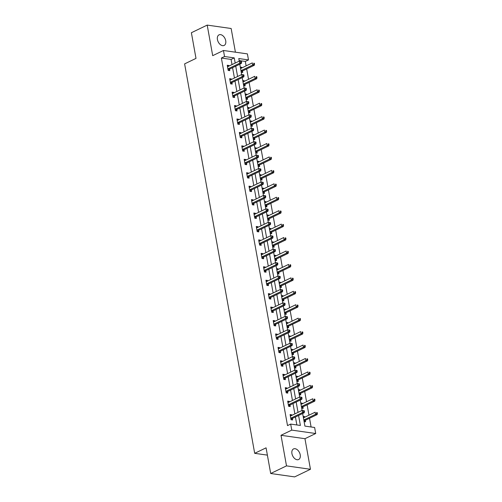 <?xml version="1.0" encoding="UTF-8"?>
<svg xmlns="http://www.w3.org/2000/svg" width="502" height="502" viewBox="0 0 502 502"><rect width="100%" height="100%" fill="white"/><g stroke="black" fill="none" stroke-linecap="round" stroke-linejoin="round"><path stroke-width="0.75" d="M300.221 454.812A5.88 3.784 64.3 0 0 293.526 448.932A5.88 3.784 64.3 0 0 291.938 453.632A5.88 3.784 64.3 0 0 298.634 459.518A5.88 3.784 64.3 0 0 300.221 454.812M225.718 40.737A5.88 3.784 64.3 0 0 219.023 34.858A5.88 3.784 64.3 0 0 217.435 39.564A5.88 3.784 64.3 0 0 224.13 45.444A5.88 3.784 64.3 0 0 225.718 40.737M302.65 413.497L304.915 426.104L314.628 427.484L315.708 433.515L291.762 430.114L290.677 424.083L300.384 425.464L298.583 415.461M304.959 438.698L281.007 435.297L286.504 465.875L270.691 473.499L294.643 476.9L310.456 469.276L304.959 438.698L315.708 433.515M235.413 52.183L231.152 28.501L207.2 25.1L212.697 55.672L223.453 50.489L247.404 53.89L248.49 59.92L238.783 58.539L239.241 61.106M246.124 65.869L245.327 61.445L248.49 59.92M311.096 426.982L309.527 418.26M308.975 415.179L307.111 404.825M306.559 401.744L304.695 391.391M304.143 388.31L302.279 377.956M301.721 374.875L299.857 364.521M299.305 361.44L297.441 351.086M296.889 348.005L295.025 337.651M294.473 334.57L292.61 324.217M292.051 321.136L290.194 310.782M289.635 307.701L287.772 297.347M287.219 294.266L285.356 283.912M284.803 280.831L282.94 270.478M282.381 267.397L280.524 257.043M279.965 253.962L278.102 243.608M277.55 240.527L275.686 230.173M275.134 227.092L273.27 216.738M272.712 213.657L270.854 203.304M270.296 200.223L268.432 189.869M267.88 186.788L266.016 176.434M265.464 173.353L263.6 162.999M263.048 159.912L261.184 149.565M260.626 146.477L258.762 136.13M258.21 133.043L256.346 122.695M255.794 119.608L253.93 109.26M253.378 106.173L251.515 95.826M250.956 92.738L249.099 82.391M248.54 79.303L246.677 68.95M286.504 465.875L310.456 469.276M270.691 473.499L266.073 447.834L254.69 453.325L184.617 63.879L196 58.389L191.387 32.724L207.2 25.1M254.69 453.325L267.384 455.126M245.327 61.445L239.147 60.566M240.32 67.111L241.813 67.324L241.914 67.902M241.255 72.275L242.742 72.489L242.491 71.096M242.742 80.546L244.229 80.759L244.336 81.337M243.671 85.71L245.158 85.924L244.907 84.531M245.158 93.981L246.645 94.194L246.752 94.771M246.087 99.145L247.574 99.358L247.323 97.965M247.574 107.415L249.061 107.629L249.168 108.206M248.503 112.58L249.996 112.793L249.745 111.4M249.99 120.85L251.483 121.064L251.584 121.641M250.925 126.015L252.412 126.228L252.161 124.835M252.412 134.285L253.899 134.498L253.999 135.076M253.341 139.456L254.828 139.663L254.577 138.27M254.828 147.72L256.315 147.933L256.422 148.51M255.756 152.89L257.244 153.097L256.993 151.704M257.244 161.155L258.731 161.368L258.837 161.945M258.172 166.325L259.666 166.532L259.415 165.139M259.659 174.589L261.153 174.803L261.253 175.38M260.588 179.76L262.082 179.967L261.831 178.574M262.082 188.024L263.569 188.237L263.669 188.815M263.01 193.195L264.498 193.402L264.247 192.009M264.498 201.459L265.985 201.672L266.091 202.25M265.426 206.629L266.913 206.837L266.662 205.443M266.913 214.894L268.401 215.107L268.507 215.684M267.842 220.064L269.329 220.271L269.085 218.878M269.329 228.328L270.823 228.542L270.923 229.119M270.258 233.499L271.751 233.706L271.5 232.313M271.745 241.763L273.239 241.977L273.339 242.554M272.68 246.934L274.167 247.147L273.916 245.748M274.167 255.198L275.654 255.411L275.761 255.989M275.096 260.369L276.583 260.582L276.332 259.183M276.583 268.633L278.07 268.846L278.177 269.423M277.512 273.803L278.999 274.017L278.748 272.617M278.999 282.068L280.486 282.281L280.593 282.858M279.928 287.238L281.421 287.451L281.17 286.052M281.415 295.509L282.908 295.716L283.009 296.293M282.35 300.673L283.837 300.886L283.586 299.493M283.837 308.943L285.324 309.15L285.431 309.728M284.766 314.108L286.253 314.321L286.002 312.928M286.253 322.378L287.74 322.585L287.847 323.162M287.182 327.542L288.669 327.756L288.418 326.363M288.669 335.813L290.156 336.02L290.263 336.597M289.598 340.977L291.091 341.191L290.84 339.798M291.085 349.248L292.578 349.455L292.679 350.032M292.013 354.412L293.507 354.625L293.256 353.232M293.507 362.682L294.994 362.89L295.094 363.467M294.436 367.847L295.923 368.06L295.672 366.667M295.923 376.117L297.41 376.324L297.517 376.902M296.851 381.282L298.339 381.495L298.088 380.102M298.339 389.552L299.826 389.759L299.932 390.343M299.267 394.716L300.761 394.93L300.51 393.537M300.754 402.987L302.248 403.2L302.348 403.777M301.683 408.151L303.177 408.364L302.926 406.971M303.17 416.422L304.664 416.635L304.764 417.212M304.105 421.586L305.592 421.799L305.341 420.406M232.018 64.589L231.083 59.418L221.376 58.044L287.514 425.608L290.677 424.083M296.858 424.962L295.421 416.986M294.869 413.899L293.005 403.552M292.453 400.464L290.589 390.117M290.03 387.029L288.167 376.682M287.615 373.595L285.751 363.241M285.199 360.16L283.335 349.806M282.783 346.725L280.919 336.371M280.361 333.29L278.503 322.937M277.945 319.856L276.081 309.502M275.529 306.421L273.665 296.067M273.113 292.986L271.249 282.632M270.691 279.551L268.834 269.197M268.275 266.116L266.411 255.763M265.859 252.682L263.996 242.328M263.443 239.247L261.58 228.893M261.027 225.812L259.164 215.458M258.605 212.377L256.742 202.024M256.189 198.943L254.326 188.589M253.774 185.508L251.91 175.154M251.358 172.073L249.494 161.719M248.936 158.638L247.078 148.285M246.52 145.203L244.656 134.85M244.104 131.769L242.24 121.415M241.688 118.334L239.824 107.98M239.266 104.893L237.408 94.545M236.85 91.458L234.986 81.111M234.434 78.023L232.57 67.676M228.968 66.063L228.868 65.486L227.249 65.254L228.178 70.418L229.797 70.65L229.546 69.257M231.384 79.498L231.284 78.921L229.665 78.688L230.594 83.853L232.213 84.085L231.962 82.692M233.806 92.933L233.7 92.355L232.081 92.123L233.01 97.288L234.629 97.52L234.378 96.127M236.222 106.368L236.116 105.79L234.497 105.558L235.432 110.722L237.044 110.955L236.793 109.561M238.638 119.802L238.532 119.225L236.919 118.993L237.848 124.163L239.467 124.389L239.216 122.996M241.054 133.237L240.954 132.66L239.335 132.428L240.263 137.598L241.882 137.824L241.631 136.431M243.476 146.672L243.37 146.095L241.751 145.862L242.679 151.033L244.298 151.259L244.047 149.866M245.892 160.107L245.785 159.529L244.167 159.297L245.095 164.468L246.714 164.694L246.463 163.301M248.308 173.541L248.201 172.964L246.589 172.732L247.517 177.903L249.136 178.128L248.885 176.735M250.724 186.976L250.623 186.399L249.005 186.167L249.933 191.337L251.552 191.563L251.301 190.17M253.14 200.411L253.039 199.834L251.42 199.601L252.349 204.772L253.968 204.998L253.717 203.605M255.562 213.846L255.455 213.268L253.836 213.036L254.765 218.207L256.384 218.433L256.133 217.04M257.978 227.28L257.871 226.703L256.252 226.471L257.187 231.642L258.806 231.868L258.555 230.474M260.394 240.715L260.293 240.138L258.674 239.906L259.603 245.076L261.222 245.302L260.971 243.909M262.81 254.15L262.709 253.573L261.09 253.341L262.019 258.511L263.638 258.743L263.387 257.344M265.232 267.585L265.125 267.008L263.506 266.775L264.435 271.946L266.054 272.178L265.803 270.779M267.648 281.02L267.541 280.442L265.922 280.21L266.857 285.381L268.47 285.613L268.219 284.214M270.063 294.454L269.963 293.877L268.344 293.651L269.273 298.815L270.892 299.048L270.641 297.648M272.479 307.889L272.379 307.312L270.76 307.086L271.689 312.25L273.308 312.482L273.057 311.089M274.901 321.324L274.795 320.747L273.176 320.521L274.105 325.685L275.723 325.917L275.472 324.524M277.317 334.759L277.211 334.181L275.592 333.955L276.52 339.12L278.139 339.352L277.888 337.959M279.733 348.193L279.627 347.616L278.014 347.39L278.943 352.555L280.562 352.787L280.311 351.394M282.149 361.628L282.049 361.051L280.43 360.825L281.358 365.989L282.977 366.222L282.726 364.828M284.565 375.063L284.465 374.486L282.846 374.26L283.774 379.424L285.393 379.656L285.142 378.263M286.987 388.498L286.88 387.921L285.262 387.695L286.19 392.859L287.809 393.091L287.558 391.698M289.403 401.933L289.296 401.355L287.677 401.129L288.612 406.294L290.231 406.526L289.98 405.133M291.819 415.374L291.718 414.796L290.1 414.564L291.028 419.728L292.647 419.961L292.396 418.568M281.007 435.297L291.762 430.114M221.376 58.044L224.538 56.519L223.453 50.489M239.799 64.187L241.657 74.541M242.215 77.622L244.079 87.975M244.631 91.057L246.495 101.41M247.047 104.491L248.91 114.845M249.469 117.926L251.326 128.28M251.885 131.367L253.748 141.715M254.301 144.802L256.164 155.149M256.717 158.237L258.58 168.584M259.139 171.671L260.996 182.019M261.555 185.106L263.418 195.454M263.97 198.541L265.834 208.888M266.386 211.976L268.25 222.33M268.802 225.411L270.666 235.764M271.224 238.845L273.088 249.199M273.64 252.28L275.504 262.634M276.056 265.715L277.92 276.069M278.472 279.15L280.336 289.503M280.894 292.584L282.751 302.938M283.31 306.019L285.174 316.373M285.726 319.454L287.59 329.808M288.142 332.889L290.005 343.242M290.564 346.324L292.421 356.677M292.98 359.758L294.843 370.112M295.396 373.193L297.259 383.547M297.811 386.628L299.675 396.982M300.227 400.063L302.091 410.416M235.181 63.064L234.252 57.893L224.538 56.519M298.031 412.374L296.167 402.027M295.615 398.939L293.752 388.586M293.193 385.505L291.336 375.151M290.777 372.07L288.914 361.716M288.361 358.635L286.498 348.281M285.945 345.2L284.082 334.847M283.523 331.766L281.666 321.412M281.107 318.331L279.244 307.977M278.692 304.896L276.828 294.542M276.276 291.461L274.412 281.107M273.86 278.026L271.996 267.673M271.438 264.592L269.574 254.238M269.022 251.157L267.158 240.803M266.606 237.722L264.742 227.368M264.19 224.287L262.326 213.934M261.768 210.853L259.91 200.499M259.352 197.418L257.488 187.064M256.936 183.983L255.072 173.629M254.52 170.548L252.657 160.194M252.098 157.113L250.241 146.76M249.682 143.679L247.819 133.325M247.266 130.238L245.403 119.89M244.85 116.803L242.987 106.455M242.428 103.368L240.571 93.021M240.012 89.933L238.149 79.586M237.597 76.499L235.733 66.151M231.083 59.418L234.252 57.893M227.412 66.182L228.868 65.486M240.477 67.965L241.813 67.324M242.893 81.399L244.229 80.759M229.834 79.617L231.284 78.921M245.309 94.834L246.645 94.194M232.25 93.052L233.7 92.355M247.731 108.269L249.061 107.629M234.666 106.487L236.116 105.79M250.147 121.704L251.483 121.064M237.082 119.922L238.532 119.225M252.562 135.138L253.899 134.498M239.498 133.356L240.954 132.66M254.978 148.573L256.315 147.933M241.92 146.791L243.37 146.095M257.4 162.008L258.731 161.368M244.336 160.226L245.785 159.529M259.816 175.443L261.153 174.803M246.752 173.661L248.201 172.964M262.232 188.884L263.569 188.237M249.168 187.095L250.623 186.399M264.648 202.319L265.985 201.672M251.59 200.53L253.039 199.834M267.07 215.753L268.401 215.107M254.006 213.965L255.455 213.268M269.486 229.188L270.823 228.542M256.422 227.4L257.871 226.703M271.902 242.623L273.239 241.977M258.837 240.841L260.293 240.138M274.318 256.058L275.654 255.411M261.26 254.276L262.709 253.573M276.734 269.492L278.07 268.846M263.675 267.71L265.125 267.008M279.156 282.927L280.486 282.281M266.091 281.145L267.541 280.442M281.572 296.362L282.908 295.716M268.507 294.58L269.963 293.877M283.988 309.797L285.324 309.15M270.929 308.015L272.379 307.312M286.404 323.232L287.74 322.585M273.345 321.449L274.795 320.747M288.826 336.666L290.156 336.02M275.761 334.884L277.211 334.181M291.242 350.101L292.578 349.455M278.177 348.319L279.627 347.616M293.657 363.536L294.994 362.89M280.593 361.754L282.049 361.051M296.073 376.971L297.41 376.324M283.015 375.189L284.465 374.486M298.495 390.405L299.826 389.759M285.431 388.623L286.88 387.921M300.911 403.84L302.248 403.2M287.847 402.058L289.296 401.355M303.327 417.275L304.664 416.635M290.263 415.493L291.718 414.796M228.234 68.755L229.853 68.987L241.368 63.434L239.749 63.202L228.234 68.755A0.916 0.646 -81.9 0 0 228.008 68.931L227.927 69.025M240.941 62.229L239.749 63.202L239.36 61.049L241.431 61.457L240.784 61.369L240.941 62.229L241.587 62.323L241.431 61.457M227.5 66.647L227.601 66.653A0.916 0.646 -81.9 0 0 227.845 66.603L239.36 61.049L240.784 61.369M229.853 68.987A0.916 0.646 -81.9 0 0 229.627 69.163L228.485 70.462M241.368 63.434L241.587 62.323M241.431 72.301L242.573 71.002A0.916 0.646 98.1 0 1 242.799 70.826L254.313 65.273L252.694 65.04L252.305 62.888L240.791 68.441A0.916 0.646 98.1 0 1 240.571 68.492M240.979 70.744A0.916 0.646 98.1 0 1 241.18 70.594L252.694 65.04L253.886 64.068L254.533 64.162L254.376 63.296L253.73 63.208L253.886 64.068M253.73 63.208L254.376 63.296M254.533 64.162L254.313 65.273M230.65 82.19L232.269 82.422L243.784 76.869L242.165 76.637L230.65 82.19A0.916 0.646 -81.9 0 0 230.424 82.366L230.343 82.46M243.357 75.664L242.165 76.637L241.776 74.484L243.846 74.892L243.2 74.804L243.357 75.664L244.003 75.758L243.846 74.892M229.916 80.082L230.016 80.088A0.916 0.646 -81.9 0 0 230.267 80.038L241.776 74.484L243.2 74.804M232.269 82.422A0.916 0.646 -81.9 0 0 232.043 82.598L230.901 83.897M243.784 76.869L244.003 75.758M233.066 95.625L234.685 95.857L246.2 90.304L244.581 90.071L233.066 95.625A0.916 0.646 -81.9 0 0 232.846 95.8L232.759 95.895M245.773 89.099L244.581 90.071L244.192 87.919L246.269 88.327L245.616 88.239L245.773 89.099L246.419 89.193L246.269 88.327M232.332 93.516L232.432 93.523A0.916 0.646 -81.9 0 0 232.683 93.472L244.192 87.919L245.616 88.239M234.685 95.857A0.916 0.646 -81.9 0 0 234.465 96.033L233.323 97.332M246.2 90.304L246.419 89.193M243.853 85.735L244.995 84.436A0.916 0.646 98.1 0 1 245.214 84.261L256.729 78.707L255.11 78.475L254.721 76.323L243.213 81.876A0.916 0.646 98.1 0 1 242.987 81.926M243.395 84.179A0.916 0.646 98.1 0 1 243.595 84.029L255.11 78.475L256.302 77.503L256.949 77.597L256.798 76.731L256.145 76.643L256.302 77.503M256.145 76.643L256.798 76.731M256.949 77.597L256.729 78.707M246.269 99.176L247.411 97.871A0.916 0.646 98.1 0 1 247.637 97.695L259.145 92.142L257.526 91.91L257.143 89.758L245.629 95.311A0.916 0.646 98.1 0 1 245.409 95.361M245.811 97.614A0.916 0.646 98.1 0 1 246.018 97.463L257.526 91.91L258.718 90.937L259.365 91.031L259.214 90.172L258.568 90.078L258.718 90.937M258.568 90.078L259.214 90.172M259.365 91.031L259.145 92.142M235.488 109.059L237.107 109.292L248.615 103.738L246.997 103.506L235.488 109.059A0.916 0.646 -81.9 0 0 235.262 109.235L235.181 109.329M248.189 102.533L246.997 103.506L246.614 101.354L248.685 101.768L248.038 101.674L248.189 102.533L248.841 102.628L248.685 101.768M234.748 106.951L234.854 106.957A0.916 0.646 -81.9 0 0 235.099 106.907L246.614 101.354L248.038 101.674M237.107 109.292A0.916 0.646 -81.9 0 0 236.881 109.467L235.739 110.766M248.615 103.738L248.841 102.628M237.904 122.494L239.523 122.726L251.038 117.173L249.419 116.941L237.904 122.494A0.916 0.646 -81.9 0 0 237.678 122.67L237.597 122.764M250.611 115.968L249.419 116.941L249.03 114.789L251.1 115.203L250.454 115.109L250.611 115.968L251.257 116.062L251.1 115.203M237.17 120.386L237.27 120.392A0.916 0.646 -81.9 0 0 237.515 120.342L249.03 114.789L250.454 115.109M239.523 122.726A0.916 0.646 -81.9 0 0 239.297 122.902L238.155 124.207M251.038 117.173L251.257 116.062M240.32 135.929L241.939 136.161L253.454 130.608L251.835 130.376L240.32 135.929A0.916 0.646 -81.9 0 0 240.094 136.105L240.012 136.199M253.027 129.403L251.835 130.376L251.446 128.223L253.516 128.637L252.87 128.543L253.027 129.403L253.673 129.497L253.516 128.637M239.586 133.821L239.686 133.827A0.916 0.646 -81.9 0 0 239.931 133.777L251.446 128.223L252.87 128.543M241.939 136.161A0.916 0.646 -81.9 0 0 241.713 136.337L240.571 137.642M253.454 130.608L253.673 129.497M248.685 112.611L249.827 111.306A0.916 0.646 98.1 0 1 250.052 111.13L261.567 105.577L259.948 105.345L259.559 103.192L248.044 108.746A0.916 0.646 98.1 0 1 247.825 108.796M248.226 111.049A0.916 0.646 98.1 0 1 248.434 110.898L259.948 105.345L261.14 104.372L261.787 104.466L261.63 103.607L260.984 103.512L261.14 104.372M260.984 103.512L261.63 103.607M261.787 104.466L261.567 105.577M251.1 126.046L252.242 124.741A0.916 0.646 98.1 0 1 252.468 124.565L263.983 119.012L262.364 118.779L261.975 116.627L250.46 122.181A0.916 0.646 98.1 0 1 250.241 122.231M250.649 124.49A0.916 0.646 98.1 0 1 250.849 124.333L262.364 118.779L263.556 117.807L264.203 117.901L264.046 117.041L263.399 116.947L263.556 117.807M263.399 116.947L264.046 117.041M264.203 117.901L263.983 119.012M253.523 139.481L254.658 138.175A0.916 0.646 98.1 0 1 254.884 138L266.399 132.446L264.78 132.214L264.391 130.062L252.882 135.615A0.916 0.646 98.1 0 1 252.657 135.665M253.064 137.924A0.916 0.646 98.1 0 1 253.265 137.768L264.78 132.214L265.972 131.242L266.618 131.336L266.468 130.476L265.815 130.382L265.972 131.242M265.815 130.382L266.468 130.476M266.618 131.336L266.399 132.446M255.938 152.915L257.08 151.61A0.916 0.646 98.1 0 1 257.306 151.435L268.815 145.881L267.196 145.649L266.813 143.497L255.298 149.05A0.916 0.646 98.1 0 1 255.072 149.1M255.48 151.359A0.916 0.646 98.1 0 1 255.687 151.202L267.196 145.649L268.388 144.676L269.034 144.771L268.884 143.911L268.237 143.817L268.388 144.676M268.237 143.817L268.884 143.911M269.034 144.771L268.815 145.881M258.354 166.35L259.496 165.045A0.916 0.646 98.1 0 1 259.722 164.869L271.237 159.316L269.618 159.084L269.229 156.931L257.714 162.485A0.916 0.646 98.1 0 1 257.495 162.535M257.896 164.794A0.916 0.646 98.1 0 1 258.103 164.637L269.618 159.084L270.81 158.111L271.457 158.205L271.3 157.346L270.653 157.251L270.81 158.111M270.653 157.251L271.3 157.346M271.457 158.205L271.237 159.316M260.77 179.785L261.912 178.48A0.916 0.646 98.1 0 1 262.138 178.304L273.653 172.751L272.034 172.519L271.645 170.366L260.13 175.92A0.916 0.646 98.1 0 1 259.91 175.97M261.912 178.48L260.318 178.254A0.916 0.646 98.1 0 1 260.519 178.072L272.034 172.519L273.226 171.546L273.872 171.64L273.715 170.78L273.069 170.686L273.226 171.546M273.069 170.686L273.715 170.78M273.872 171.64L273.653 172.751M263.192 193.22L264.328 191.915A0.916 0.646 98.1 0 1 264.554 191.739L276.069 186.186L274.45 185.96L274.061 183.801L262.552 189.354A0.916 0.646 98.1 0 1 262.326 189.411M262.734 191.664A0.916 0.646 98.1 0 1 262.935 191.507L274.45 185.96L275.642 184.981L276.288 185.075L276.131 184.215L275.485 184.121L275.642 184.981M275.485 184.121L276.131 184.215M276.288 185.075L276.069 186.186M265.608 206.655L266.75 205.349A0.916 0.646 98.1 0 1 266.97 205.174L278.484 199.62L276.866 199.394L276.483 197.236L264.968 202.789A0.916 0.646 98.1 0 1 264.742 202.846M265.15 205.098A0.916 0.646 98.1 0 1 265.357 204.941L276.866 199.394L278.058 198.415L278.704 198.51L278.554 197.65L277.907 197.556L278.058 198.415M277.907 197.556L278.554 197.65M278.704 198.51L278.484 199.62M268.024 220.089L269.166 218.784A0.916 0.646 98.1 0 1 269.392 218.608L280.9 213.055L279.288 212.829L278.899 210.671L267.384 216.224A0.916 0.646 98.1 0 1 267.164 216.28M267.566 218.533A0.916 0.646 98.1 0 1 267.773 218.376L279.288 212.829L280.474 211.85L281.126 211.944L280.969 211.085L280.323 210.991L280.474 211.85M280.323 210.991L280.969 211.085M281.126 211.944L280.9 213.055M270.44 233.524L271.582 232.219A0.916 0.646 98.1 0 1 271.808 232.043L283.323 226.49L281.704 226.264L281.315 224.112L269.8 229.659A0.916 0.646 98.1 0 1 269.58 229.715M269.982 231.968A0.916 0.646 98.1 0 1 270.189 231.811L281.704 226.264L282.896 225.285L283.542 225.379L283.385 224.519L282.739 224.425L282.896 225.285M282.739 224.425L283.385 224.519M283.542 225.379L283.323 226.49M272.856 246.959L273.998 245.654A0.916 0.646 98.1 0 1 274.224 245.478L285.738 239.925L284.119 239.699L283.73 237.546L272.222 243.093A0.916 0.646 98.1 0 1 271.996 243.15M273.998 245.654L272.404 245.428A0.916 0.646 98.1 0 1 272.605 245.246L284.119 239.699L285.312 238.726L285.958 238.814L285.801 237.954L285.155 237.86L285.312 238.726M285.155 237.86L285.801 237.954M285.958 238.814L285.738 239.925M275.278 260.394L276.42 259.088A0.916 0.646 98.1 0 1 276.64 258.913L288.154 253.359L286.535 253.133L286.146 250.981L274.638 256.528A0.916 0.646 98.1 0 1 274.412 256.585M274.82 258.837A0.916 0.646 98.1 0 1 275.021 258.681L286.535 253.133L287.728 252.161L288.374 252.249L288.223 251.389L287.571 251.295L287.728 252.161M287.571 251.295L288.223 251.389M288.374 252.249L288.154 253.359M277.694 273.828L278.836 272.523A0.916 0.646 98.1 0 1 279.062 272.348L290.57 266.794L288.951 266.568L288.568 264.416L277.054 269.963A0.916 0.646 98.1 0 1 276.834 270.02M277.236 272.272A0.916 0.646 98.1 0 1 277.443 272.122L288.951 266.568L290.143 265.596L290.796 265.683L290.639 264.824L289.993 264.73L290.143 265.596M289.993 264.73L290.639 264.824M290.796 265.683L290.57 266.794M280.11 287.263L281.252 285.958A0.916 0.646 98.1 0 1 281.478 285.782L292.992 280.229L291.373 280.003L290.984 277.851L279.47 283.398A0.916 0.646 98.1 0 1 279.25 283.454M279.652 285.707A0.916 0.646 98.1 0 1 279.859 285.556L291.373 280.003L292.566 279.03L293.212 279.118L293.055 278.259L292.409 278.164L292.566 279.03M292.409 278.164L293.055 278.259M293.212 279.118L292.992 280.229M282.526 300.698L283.668 299.393A0.916 0.646 98.1 0 1 283.894 299.217L295.408 293.664L293.789 293.438L293.4 291.285L281.886 296.833A0.916 0.646 98.1 0 1 281.666 296.889M282.074 299.142A0.916 0.646 98.1 0 1 282.275 298.991L293.789 293.438L294.981 292.465L295.628 292.553L295.471 291.693L294.825 291.599L294.981 292.465M294.825 291.599L295.471 291.693M295.628 292.553L295.408 293.664M284.948 314.133L286.084 312.828A0.916 0.646 98.1 0 1 286.309 312.652L297.824 307.098L296.205 306.873L295.816 304.72L284.308 310.274A0.916 0.646 98.1 0 1 284.082 310.324M284.49 312.577A0.916 0.646 98.1 0 1 284.69 312.426L296.205 306.873L297.397 305.9L298.044 305.988L297.893 305.128L297.24 305.034L297.397 305.9M297.24 305.034L297.893 305.128M298.044 305.988L297.824 307.098M287.364 327.568L288.506 326.262A0.916 0.646 98.1 0 1 288.732 326.087L300.24 320.54L298.621 320.307L298.238 318.155L286.724 323.708A0.916 0.646 98.1 0 1 286.498 323.759M286.906 326.011A0.916 0.646 98.1 0 1 287.113 325.861L298.621 320.307L299.813 319.335L300.46 319.423L300.309 318.563L299.663 318.475L299.813 319.335M299.663 318.475L300.309 318.563M300.46 319.423L300.24 320.54M289.779 341.002L290.922 339.697A0.916 0.646 98.1 0 1 291.147 339.521L302.662 333.974L301.043 333.742L300.654 331.59L289.139 337.143A0.916 0.646 98.1 0 1 288.92 337.193M289.321 339.446A0.916 0.646 98.1 0 1 289.528 339.296L301.043 333.742L302.235 332.77L302.882 332.857L302.725 331.998L302.078 331.91L302.235 332.77M302.078 331.91L302.725 331.998M302.882 332.857L302.662 333.974M292.195 354.437L293.337 353.132A0.916 0.646 98.1 0 1 293.563 352.956L305.078 347.409L303.459 347.177L303.07 345.025L291.555 350.578A0.916 0.646 98.1 0 1 291.336 350.628M291.744 352.881A0.916 0.646 98.1 0 1 291.944 352.73L303.459 347.177L304.651 346.204L305.298 346.292L305.141 345.432L304.494 345.345L304.651 346.204M304.494 345.345L305.141 345.432M305.298 346.292L305.078 347.409M242.736 149.364L244.355 149.596L255.869 144.043L254.25 143.81L242.736 149.364A0.916 0.646 -81.9 0 0 242.516 149.54L242.428 149.634M255.443 142.838L254.25 143.81L253.861 141.658L255.938 142.072L255.286 141.978L255.443 142.838L256.089 142.932L255.938 142.072M242.002 147.255L242.102 147.262A0.916 0.646 -81.9 0 0 242.353 147.211L253.861 141.658L255.286 141.978M244.355 149.596A0.916 0.646 -81.9 0 0 244.129 149.772L242.993 151.077M255.869 144.043L256.089 142.932M245.158 162.799L246.777 163.031L258.285 157.477L256.666 157.245L245.158 162.799A0.916 0.646 -81.9 0 0 244.932 162.974L244.844 163.068M257.859 156.273L256.666 157.245L256.284 155.093L258.354 155.507L257.708 155.413L257.859 156.273L258.505 156.367L258.354 155.507M244.418 160.69L244.524 160.696A0.916 0.646 -81.9 0 0 244.769 160.646L256.284 155.093L257.708 155.413M246.777 163.031A0.916 0.646 -81.9 0 0 246.551 163.206L245.409 164.512M258.285 157.477L258.505 156.367M247.574 176.233L249.193 176.466L260.707 170.912L259.088 170.68L247.574 176.233A0.916 0.646 -81.9 0 0 247.348 176.409L247.266 176.509M260.281 169.707L259.088 170.68L258.699 168.528L260.77 168.942L260.124 168.848L260.281 169.707L260.927 169.802L260.77 168.942M246.833 174.125L246.94 174.131A0.916 0.646 -81.9 0 0 247.185 174.081L258.699 168.528L260.124 168.848M249.193 176.466A0.916 0.646 -81.9 0 0 248.967 176.641L247.825 177.946M260.707 170.912L260.927 169.802M249.99 189.668L251.609 189.9L263.123 184.347L261.504 184.115L249.99 189.668A0.916 0.646 -81.9 0 0 249.764 189.844L249.682 189.944M262.697 183.142L261.504 184.115L261.115 181.962L263.186 182.377L262.54 182.282L262.697 183.142L263.343 183.236L263.186 182.377M249.256 187.56L249.356 187.566A0.916 0.646 -81.9 0 0 249.601 187.516L261.115 181.962L262.54 182.282M251.609 189.9A0.916 0.646 -81.9 0 0 251.383 190.076L250.241 191.381M263.123 184.347L263.343 183.236M252.406 203.103L254.025 203.335L265.539 197.782L263.92 197.556L252.406 203.103A0.916 0.646 -81.9 0 0 252.186 203.279L252.098 203.379M265.112 196.577L263.92 197.556L263.531 195.397L265.602 195.811L264.956 195.717L265.112 196.577L265.759 196.671L265.602 195.811M251.671 200.995L251.772 201.001A0.916 0.646 -81.9 0 0 252.023 200.951L263.531 195.397L264.956 195.717M254.025 203.335A0.916 0.646 -81.9 0 0 253.799 203.511L252.663 204.816M265.539 197.782L265.759 196.671M254.828 216.538L256.44 216.77L267.955 211.216L266.336 210.991L254.828 216.538A0.916 0.646 -81.9 0 0 254.602 216.713L254.514 216.814M267.528 210.012L266.336 210.991L265.953 208.832L268.024 209.246L267.378 209.152L267.528 210.012L268.175 210.106L268.024 209.246M254.087 214.429L254.188 214.436A0.916 0.646 -81.9 0 0 254.439 214.385L265.953 208.832L267.378 209.152M256.44 216.77A0.916 0.646 -81.9 0 0 256.221 216.946L255.079 218.251M267.955 211.216L268.175 210.106M257.244 229.972L258.863 230.205L270.371 224.651L268.758 224.425L257.244 229.972A0.916 0.646 -81.9 0 0 257.018 230.148L256.936 230.249M269.944 223.446L268.758 224.425L268.369 222.267L270.44 222.681L269.794 222.587L269.944 223.446L270.597 223.541L270.44 222.681M256.503 227.864L256.61 227.87A0.916 0.646 -81.9 0 0 256.855 227.82L268.369 222.267L269.794 222.587M258.863 230.205A0.916 0.646 -81.9 0 0 258.637 230.38L257.495 231.686M270.371 224.651L270.597 223.541M259.659 243.407L261.278 243.639L272.793 238.086L271.174 237.86L259.659 243.407A0.916 0.646 -81.9 0 0 259.434 243.583L259.352 243.683M272.366 236.881L271.174 237.86L270.785 235.708L272.856 236.116L272.209 236.022L272.366 236.881L273.013 236.975L272.856 236.116M258.925 241.305L259.026 241.311A0.916 0.646 -81.9 0 0 259.27 241.255L270.785 235.708L272.209 236.022M261.278 243.639A0.916 0.646 -81.9 0 0 261.053 243.815L259.91 245.12M272.793 238.086L273.013 236.975M262.075 256.842L263.694 257.074L275.209 251.521L273.59 251.295L262.075 256.842A0.916 0.646 -81.9 0 0 261.849 257.024L261.768 257.118M274.782 250.322L273.59 251.295L273.201 249.143L275.272 249.55L274.625 249.456L274.782 250.322L275.429 250.41L275.272 249.55M261.341 254.74L261.442 254.746A0.916 0.646 -81.9 0 0 261.693 254.69L273.201 249.143L274.625 249.456M263.694 257.074A0.916 0.646 -81.9 0 0 263.468 257.25L262.333 258.555M275.209 251.521L275.429 250.41M264.498 270.277L266.11 270.509L277.625 264.956L276.006 264.73L264.498 270.277A0.916 0.646 -81.9 0 0 264.272 270.459L264.184 270.553M277.198 263.757L276.006 264.73L275.623 262.577L277.694 262.985L277.041 262.891L277.198 263.757L277.844 263.845L277.694 262.985M263.757 268.175L263.857 268.181A0.916 0.646 -81.9 0 0 264.108 268.124L275.623 262.577L277.041 262.891M266.11 270.509A0.916 0.646 -81.9 0 0 265.891 270.685L264.749 271.99M277.625 264.956L277.844 263.845M266.913 283.718L268.532 283.944L280.041 278.39L278.422 278.164L266.913 283.718A0.916 0.646 -81.9 0 0 266.688 283.894L266.606 283.988M279.614 277.192L278.422 278.164L278.039 276.012L280.11 276.42L279.463 276.326L279.614 277.192L280.267 277.28L280.11 276.42M266.173 281.609L266.28 281.616A0.916 0.646 -81.9 0 0 266.524 281.559L278.039 276.012L279.463 276.326M268.532 283.944A0.916 0.646 -81.9 0 0 268.306 284.119L267.164 285.425M280.041 278.39L280.267 277.28M269.329 297.153L270.948 297.379L282.463 291.825L280.844 291.599L269.329 297.153A0.916 0.646 -81.9 0 0 269.103 297.328L269.022 297.422M282.036 290.627L280.844 291.599L280.455 289.447L282.526 289.855L281.879 289.761L282.036 290.627L282.682 290.714L282.526 289.855M268.595 295.044L268.695 295.05A0.916 0.646 -81.9 0 0 268.94 294.994L280.455 289.447L281.879 289.761M270.948 297.379A0.916 0.646 -81.9 0 0 270.722 297.554L269.58 298.859M282.463 291.825L282.682 290.714M271.745 310.587L273.364 310.813L284.879 305.26L283.26 305.034L271.745 310.587A0.916 0.646 -81.9 0 0 271.519 310.763L271.438 310.857M284.452 304.061L283.26 305.034L282.871 302.882L284.941 303.29L284.295 303.195L284.452 304.061L285.098 304.149L284.941 303.29M271.011 308.479L271.111 308.485A0.916 0.646 -81.9 0 0 271.356 308.429L282.871 302.882L284.295 303.195M273.364 310.813A0.916 0.646 -81.9 0 0 273.138 310.989L271.996 312.294M284.879 305.26L285.098 304.149M274.161 324.022L275.78 324.248L287.295 318.695L285.676 318.469L274.161 324.022A0.916 0.646 -81.9 0 0 273.941 324.198L273.854 324.292M286.868 317.496L285.676 318.469L285.287 316.316L287.364 316.724L286.711 316.63L286.868 317.496L287.514 317.584L287.364 316.724M273.427 321.914L273.527 321.92A0.916 0.646 -81.9 0 0 273.778 321.87L285.287 316.316L286.711 316.63M275.78 324.248A0.916 0.646 -81.9 0 0 275.56 324.424L274.418 325.729M287.295 318.695L287.514 317.584M276.583 337.457L278.202 337.683L289.71 332.136L288.092 331.904L276.583 337.457A0.916 0.646 -81.9 0 0 276.357 337.633L276.276 337.727M289.284 330.931L288.092 331.904L287.709 329.751L289.779 330.159L289.133 330.065L289.284 330.931L289.93 331.019L289.779 330.159M275.843 335.349L275.949 335.355A0.916 0.646 -81.9 0 0 276.194 335.305L287.709 329.751L289.133 330.065M278.202 337.683A0.916 0.646 -81.9 0 0 277.976 337.859L276.834 339.164M289.71 332.136L289.93 331.019M278.999 350.892L280.618 351.118L292.133 345.571L290.514 345.338L278.999 350.892A0.916 0.646 -81.9 0 0 278.773 351.067L278.692 351.162M291.706 344.366L290.514 345.338L290.125 343.186L292.195 343.594L291.549 343.506L291.706 344.366L292.352 344.454L292.195 343.594M278.265 348.783L278.365 348.79A0.916 0.646 -81.9 0 0 278.61 348.739L290.125 343.186L291.549 343.506M280.618 351.118A0.916 0.646 -81.9 0 0 280.392 351.293L279.25 352.599M292.133 345.571L292.352 344.454M281.415 364.327L283.034 364.552L294.548 359.005L292.93 358.773L281.415 364.327A0.916 0.646 -81.9 0 0 281.189 364.502L281.107 364.596M294.122 357.8L292.93 358.773L292.54 356.621L294.611 357.029L293.965 356.941L294.122 357.8L294.768 357.888L294.611 357.029M280.681 362.218L280.781 362.224A0.916 0.646 -81.9 0 0 281.026 362.174L292.54 356.621L293.965 356.941M283.034 364.552A0.916 0.646 -81.9 0 0 282.808 364.728L281.666 366.033M294.548 359.005L294.768 357.888M283.831 377.761L285.45 377.987L296.964 372.44L295.345 372.208L283.831 377.761A0.916 0.646 -81.9 0 0 283.611 377.937L283.523 378.031M296.538 371.235L295.345 372.208L294.956 370.056L297.027 370.463L296.381 370.376L296.538 371.235L297.184 371.329L297.027 370.463M283.097 375.653L283.197 375.659A0.916 0.646 -81.9 0 0 283.448 375.609L294.956 370.056L296.381 370.376M285.45 377.987A0.916 0.646 -81.9 0 0 285.224 378.163L284.088 379.468M296.964 372.44L297.184 371.329M286.253 391.196L287.872 391.422L299.38 385.875L297.761 385.643L286.253 391.196A0.916 0.646 -81.9 0 0 286.027 391.372L285.939 391.466M298.954 384.67L297.761 385.643L297.379 383.49L299.449 383.898L298.803 383.81L298.954 384.67L299.6 384.764L299.449 383.898M285.512 389.088L285.613 389.094A0.916 0.646 -81.9 0 0 285.864 389.044L297.379 383.49L298.803 383.81M287.872 391.422A0.916 0.646 -81.9 0 0 287.646 391.604L286.504 392.903M299.38 385.875L299.6 384.764M288.669 404.631L290.288 404.857L301.796 399.31L300.183 399.077L288.669 404.631A0.916 0.646 -81.9 0 0 288.443 404.807L288.361 404.901M301.376 398.105L300.183 399.077L299.794 396.925L301.865 397.333L301.219 397.245L301.376 398.105L302.022 398.199L301.865 397.333M287.928 402.522L288.035 402.529A0.916 0.646 -81.9 0 0 288.28 402.478L299.794 396.925L301.219 397.245M290.288 404.857A0.916 0.646 -81.9 0 0 290.062 405.039L288.92 406.338M301.796 399.31L302.022 398.199M294.618 367.872L295.753 366.567A0.916 0.646 98.1 0 1 295.979 366.391L307.494 360.844L305.875 360.612L305.486 358.459L293.977 364.013A0.916 0.646 98.1 0 1 293.752 364.063M294.159 366.316A0.916 0.646 98.1 0 1 294.36 366.165L305.875 360.612L307.067 359.639L307.713 359.733L307.557 358.867L306.91 358.779L307.067 359.639M306.91 358.779L307.557 358.867M307.713 359.733L307.494 360.844M297.033 381.307L298.175 380.008A0.916 0.646 98.1 0 1 298.395 379.826L309.91 374.279L308.291 374.046L307.908 371.894L296.393 377.448A0.916 0.646 98.1 0 1 296.167 377.498M298.175 380.008L296.582 379.776A0.916 0.646 98.1 0 1 296.782 379.6L308.291 374.046L309.483 373.074L310.129 373.168L309.979 372.302L309.332 372.214L309.483 373.074M309.332 372.214L309.979 372.302M310.129 373.168L309.91 374.279M299.449 394.741L300.591 393.442A0.916 0.646 98.1 0 1 300.817 393.261L312.326 387.713L310.713 387.481L310.324 385.329L298.809 390.882A0.916 0.646 98.1 0 1 298.59 390.932M298.991 393.185A0.916 0.646 98.1 0 1 299.198 393.035L310.713 387.481L311.899 386.509L312.551 386.603L312.395 385.737L311.748 385.649L311.899 386.509M311.748 385.649L312.395 385.737M312.551 386.603L312.326 387.713M301.865 408.176L303.007 406.877A0.916 0.646 98.1 0 1 303.233 406.702L314.748 401.148L313.129 400.916L312.74 398.764L301.225 404.317A0.916 0.646 98.1 0 1 301.005 404.367M301.413 406.62A0.916 0.646 98.1 0 1 301.614 406.469L313.129 400.916L314.321 399.943L314.967 400.038L314.81 399.172L314.164 399.084L314.321 399.943M314.164 399.084L314.81 399.172M314.967 400.038L314.748 401.148M291.085 418.066L292.704 418.298L304.218 412.744L302.599 412.512L291.085 418.066A0.916 0.646 -81.9 0 0 290.859 418.241L290.777 418.335M303.792 411.54L302.599 412.512L302.21 410.36L304.281 410.768L303.635 410.68L303.792 411.54L304.438 411.634L304.281 410.768M290.351 415.957L290.451 415.963A0.916 0.646 -81.9 0 0 290.696 415.913L302.21 410.36L303.635 410.68M292.704 418.298A0.916 0.646 -81.9 0 0 292.478 418.473L291.336 419.772M304.218 412.744L304.438 411.634M304.287 421.611L305.423 420.312A0.916 0.646 98.1 0 1 305.649 420.136L317.164 414.583L315.545 414.351L315.156 412.198L303.647 417.752A0.916 0.646 98.1 0 1 303.421 417.802M303.829 420.055A0.916 0.646 98.1 0 1 304.03 419.904L315.545 414.351L316.737 413.378L317.383 413.472L317.226 412.606L316.58 412.518L316.737 413.378M316.58 412.518L317.226 412.606M317.383 413.472L317.164 414.583M228.008 68.931L229.627 69.163M242.573 71.002L240.979 70.776M242.799 70.826L241.18 70.594M230.424 82.366L232.043 82.598M232.846 95.8L234.465 96.033M244.995 84.436L243.401 84.21M245.214 84.261L243.595 84.029M247.411 97.871L245.817 97.645M247.637 97.695L246.018 97.463M235.262 109.235L236.881 109.467M237.678 122.67L239.297 122.902M240.094 136.105L241.713 136.337M249.827 111.306L248.233 111.08M250.052 111.13L248.434 110.898M252.242 124.741L250.649 124.515M252.468 124.565L250.849 124.333M254.658 138.175L253.071 137.95M254.884 138L253.265 137.768M257.08 151.61L255.487 151.384M257.306 151.435L255.687 151.202M259.496 165.045L257.902 164.819M259.722 164.869L258.103 164.637M262.138 178.304L260.519 178.072M264.328 191.915L262.741 191.689M264.554 191.739L262.935 191.507M266.75 205.349L265.156 205.123M266.97 205.174L265.357 204.941M269.166 218.784L267.572 218.558M269.392 218.608L267.773 218.376M271.582 232.219L269.988 231.993M271.808 232.043L270.189 231.811M274.224 245.478L272.605 245.246M276.42 259.088L274.826 258.863M276.64 258.913L275.021 258.681M278.836 272.523L277.242 272.297M279.062 272.348L277.443 272.122M281.252 285.958L279.658 285.732M281.478 285.782L279.859 285.556M283.668 299.393L282.074 299.167M283.894 299.217L282.275 298.991M286.084 312.828L284.496 312.602M286.309 312.652L284.69 312.426M288.506 326.262L286.912 326.036M288.732 326.087L287.113 325.861M290.922 339.697L289.328 339.471M291.147 339.521L289.528 339.296M293.337 353.132L291.744 352.906M293.563 352.956L291.944 352.73M242.516 149.54L244.129 149.772M244.932 162.974L246.551 163.206M247.348 176.409L248.967 176.641M249.764 189.844L251.383 190.076M252.186 203.279L253.799 203.511M254.602 216.713L256.221 216.946M257.018 230.148L258.637 230.38M259.434 243.583L261.053 243.815M261.849 257.024L263.468 257.25M264.272 270.459L265.891 270.685M266.688 283.894L268.306 284.119M269.103 297.328L270.722 297.554M271.519 310.763L273.138 310.989M273.941 324.198L275.56 324.424M276.357 337.633L277.976 337.859M278.773 351.067L280.392 351.293M281.189 364.502L282.808 364.728M283.611 377.937L285.224 378.163M286.027 391.372L287.646 391.604M288.443 404.807L290.062 405.039M295.753 366.567L294.166 366.341M295.979 366.391L294.36 366.165M298.395 379.826L296.782 379.6M300.591 393.442L298.997 393.217M300.817 393.261L299.198 393.035M303.007 406.877L301.413 406.651M303.233 406.702L301.614 406.469M290.859 418.241L292.478 418.473M305.423 420.312L303.835 420.086M305.649 420.136L304.03 419.904"/></g></svg>
